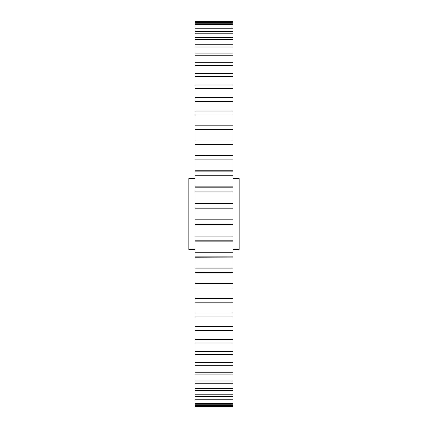<?xml version="1.0" encoding="UTF-8"?>
<svg xmlns="http://www.w3.org/2000/svg" width="428" height="428" viewBox="0 0 428 428"><rect width="100%" height="100%" fill="white"/><g stroke="black" fill="none" stroke-linecap="round" stroke-linejoin="round"><path stroke-width="0.64" d="M233.009 249.481L239.145 249.481L239.145 178.519L233.009 178.519M194.991 178.519L188.855 178.519L188.855 249.481L194.991 249.481M233.009 236.133L233.009 224.518L194.991 224.518L194.991 236.133L233.009 236.133L233.009 240.793L194.991 240.793L194.991 257.255L233.009 257.089M194.991 252.279L233.009 252.279L233.009 240.793M233.009 252.279L233.009 256.87L194.991 256.87L194.991 272.668L233.009 272.668L194.991 272.641L194.991 406.6L233.009 406.6L233.009 406.092L194.991 406.092M194.991 268.147L233.009 268.147L233.009 256.87M233.009 268.147L233.009 287.985L194.991 287.985M194.991 298.605L233.009 298.605L233.009 287.985M233.009 298.605L233.009 302.799L194.991 302.799M194.991 312.975L233.009 312.975L233.009 302.799M233.009 312.975L233.009 316.971L194.991 316.971M194.991 326.628L233.009 326.628L233.009 316.971M233.009 326.628L233.009 330.405L194.991 330.405M194.991 339.474L233.009 339.474L233.009 330.405M233.009 339.474L233.009 342.999L194.991 342.999M194.991 351.415L233.009 351.415L233.009 342.999M233.009 351.415L233.009 354.662L194.991 354.662M194.991 362.361L233.009 362.361L233.009 354.662M233.009 362.361L233.009 365.314L194.991 365.314M194.991 372.242L233.009 372.242L233.009 365.314M233.009 372.242L233.009 374.875L194.991 374.875M194.991 380.984L233.009 380.984L233.009 374.875M233.009 380.984L233.009 383.274L194.991 383.274M194.991 388.522L233.009 388.522L233.009 383.274M233.009 388.522L233.009 390.459L194.991 390.459M194.991 394.803L233.009 394.803L233.009 390.459M233.009 394.803L233.009 396.365L194.991 396.365M194.991 399.779L233.009 399.779L233.009 396.365M233.009 399.779L233.009 400.961L194.991 400.961M194.991 403.417L233.009 403.417L233.009 400.961M233.009 403.417L233.009 404.214L194.991 404.214M194.991 405.69L233.009 405.69L233.009 404.214M233.009 405.69L233.009 406.092M233.009 257.255L233.009 257.656M194.991 21.416L233.009 21.4L194.991 21.416L194.991 219.826L233.009 219.826L233.009 208.174L194.991 208.174M194.991 21.908L233.009 21.908L233.009 21.416M233.009 21.908L233.009 22.31L194.991 22.31M194.991 23.786L233.009 23.786L233.009 22.31M233.009 23.786L233.009 24.583L194.991 24.583M194.991 27.039L233.009 27.039L233.009 24.583M233.009 27.039L233.009 28.221L194.991 28.221M194.991 31.635L233.009 31.635L233.009 28.221M233.009 31.635L233.009 33.197L194.991 33.197M194.991 37.541L233.009 37.541L233.009 33.197M233.009 37.541L233.009 39.478L194.991 39.478M194.991 44.726L233.009 44.726L233.009 39.478M233.009 44.726L233.009 47.016L194.991 47.016M194.991 53.126L233.009 53.126L233.009 47.016M233.009 53.126L233.009 55.758L194.991 55.758M194.991 62.686L233.009 62.686L233.009 55.758M233.009 62.686L233.009 65.639L194.991 65.639M194.991 73.338L233.009 73.338L233.009 65.639M233.009 73.338L233.009 76.585L194.991 76.585M194.991 85.001L233.009 85.001L233.009 76.585M233.009 85.001L233.009 88.526L194.991 88.526M194.991 97.595L233.009 97.595L233.009 88.526M233.009 97.595L233.009 101.372L194.991 101.372M194.991 111.029L233.009 111.029L233.009 101.372M233.009 111.029L233.009 115.025L194.991 115.025M194.991 125.201L233.009 125.201L233.009 115.025M233.009 125.201L233.009 129.395L194.991 129.395M194.991 140.015L233.009 140.015L233.009 129.395M233.009 140.015L233.009 144.37L194.991 144.37M194.991 187.207L233.009 187.207L233.009 170.745L194.991 170.745L194.991 171.13L233.009 171.13L233.009 155.332L194.991 155.332L233.009 155.359L233.009 144.37M233.009 187.207L233.009 191.867L194.991 191.867M194.991 203.482L233.009 203.482L233.009 191.867M233.009 203.482L233.009 208.174M233.009 219.826L233.009 224.518M194.991 236.133L194.991 240.793M194.991 219.826L194.991 224.518M194.991 171.13L233.009 170.911M194.991 170.745L194.991 170.344M194.991 283.63L233.009 283.63M194.991 406.584L233.009 406.584M233.009 159.853L194.991 159.853M233.009 175.721L194.991 175.721M233.009 186.164L194.991 186.164L233.009 186.164M233.009 241.836L194.991 241.836"/></g></svg>
